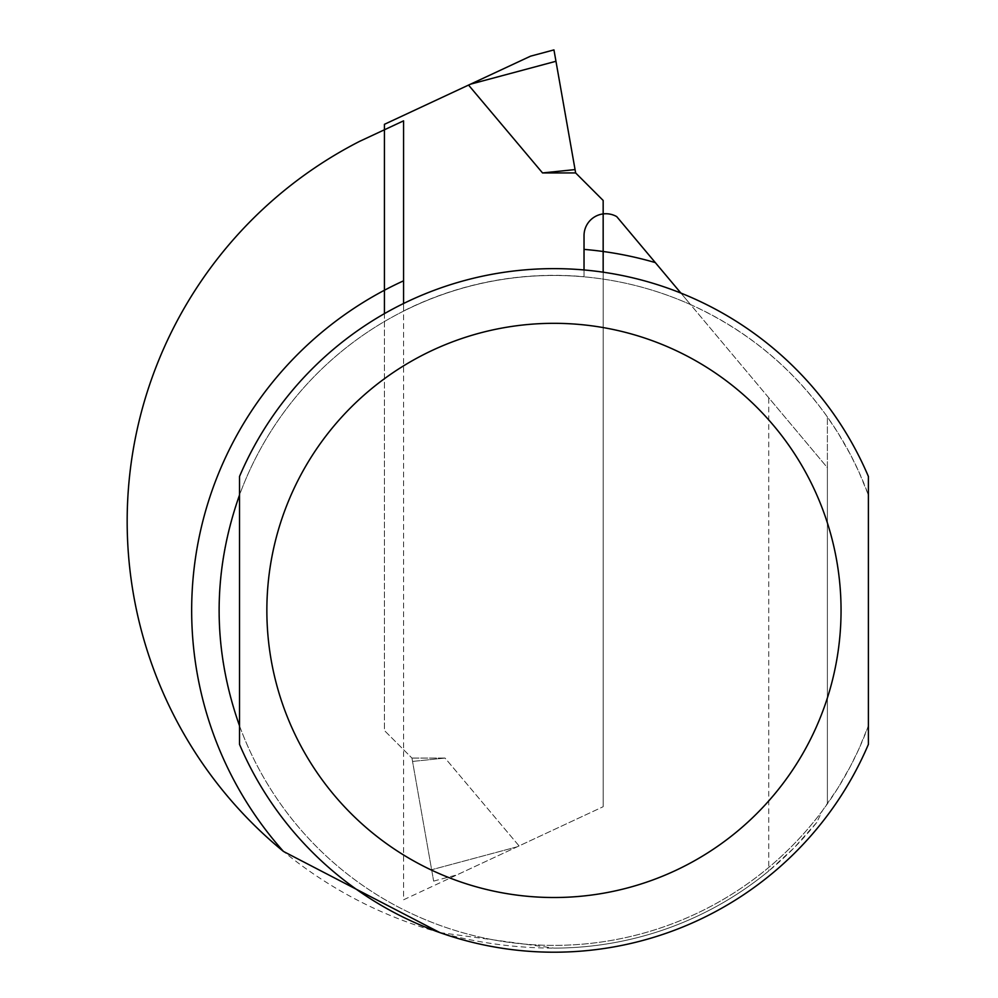 <?xml version="1.0" encoding="UTF-8"?>
<svg xmlns="http://www.w3.org/2000/svg" width="998" height="998" viewBox="0 0 998 998"><rect width="100%" height="100%" fill="white"/><g stroke="black" fill="none" stroke-linecap="round" stroke-linejoin="round"><path stroke-width="0.75" stroke-dasharray="4.99 3.74" d="M530.549 56.175L384.43 124.313L384.43 730.548L411.949 758.068L384.43 730.548L384.43 313.646M411.949 758.068L445.058 758.068L412.548 761.424L433.643 881.109L411.949 758.068L445.058 758.068L519.06 845.93L603.166 806.708L519.06 845.93L445.058 758.068L412.548 761.424L411.949 758.068M470.482 84.181L555.961 61.277L575.646 172.941L603.166 200.461L603.166 806.708L603.166 272.204M468.549 85.08L542.538 172.941L575.646 172.941M519.06 845.93L457.047 874.834L519.06 845.93M575.06 169.585L542.538 172.941M433.643 881.109L457.047 874.834L433.643 881.109M439.806 932.569L553.952 948.1A337.673 337.673 0 0 0 816.726 822.502L822.277 810.9L837.883 788.108L850.471 766.202L858.804 749.186L868.397 725.82L868.397 476.47A341.778 341.778 0 0 0 239.52 476.47L239.52 495.02A334.941 334.941 0 0 1 868.397 495.02L858.804 471.655L850.471 454.639L837.883 432.733L827.379 416.964C791.801 367.289 746.18 329.839 690.541 304.59L680.898 293.088M868.397 725.82A334.941 334.941 0 0 1 239.52 725.82L239.52 744.371A341.778 341.778 0 0 0 868.397 744.371L868.397 725.82M403.566 303.504L403.566 310.977A335.079 335.079 0 0 1 584.03 276.696L584.03 269.971M690.541 304.59A334.941 334.941 0 0 0 259.043 451.632A334.941 334.941 0 0 0 373.826 892.811A334.941 334.941 0 0 0 822.277 810.9A334.941 334.941 0 0 1 373.826 892.811A334.941 334.941 0 0 1 259.043 451.632A334.941 334.941 0 0 1 690.541 304.59L827.379 467.663L827.379 416.964L827.379 803.877L827.379 467.663L768.734 397.765L768.734 870.992A337.673 337.673 0 0 1 553.952 948.1A426.782 426.782 0 0 1 359.654 141.329L403.566 120.845L403.566 899.784L584.03 815.628L403.566 899.784L403.566 310.977M768.734 397.765L616.727 216.616A21.869 21.869 0 0 0 584.03 235.628L584.03 276.696M816.726 822.502L793.959 847.963L768.734 870.992M517.126 846.828L431.647 869.732L517.126 846.828"/><path stroke-width="1.5" d="M384.43 313.646L384.43 124.313L468.549 85.08L542.538 172.941L575.06 169.585L553.952 49.9L555.961 61.277L470.482 84.181L530.549 56.175L553.952 49.9L530.549 56.175M603.166 272.204L603.166 200.461L575.646 172.941L542.538 172.941M468.549 85.08L470.482 84.181M575.646 172.941L575.06 169.585M439.806 932.569L283.469 851.444A426.782 426.782 0 0 1 359.654 141.329L403.566 120.845L403.566 303.504M239.52 495.02C212.337 571.954 212.337 648.887 239.52 725.82L239.52 495.02M584.03 269.971L584.03 235.628A21.869 21.869 0 0 1 616.727 216.616L680.898 293.088M868.397 476.47L868.397 744.371A341.778 341.778 0 0 1 239.52 744.371L239.52 476.47A341.778 341.778 0 0 1 868.397 476.47A341.778 341.778 0 0 0 239.52 476.47M283.469 851.444A362.286 362.286 0 0 1 403.566 280.825M584.03 249.388A362.286 362.286 0 0 1 655.312 262.599M841.052 610.427A287.1 287.1 0 0 1 410.403 859.053A287.1 287.1 0 0 1 410.403 361.787A287.1 287.1 0 0 1 841.052 610.427M868.397 744.371A341.778 341.778 0 0 1 239.52 744.371"/></g></svg>
